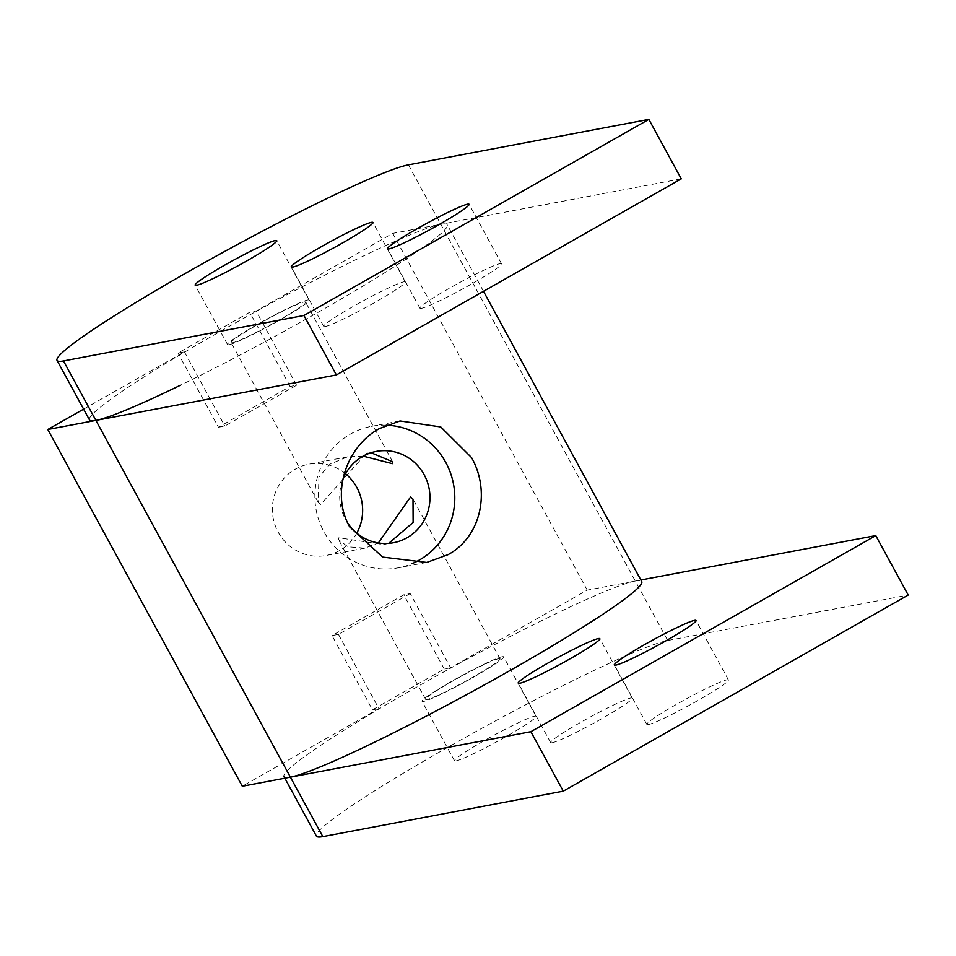 <?xml version="1.0" encoding="UTF-8"?>
<svg xmlns="http://www.w3.org/2000/svg" width="956" height="956" viewBox="0 0 956 956"><rect width="100%" height="100%" fill="white"/><g stroke="black" fill="none" stroke-linecap="round" stroke-linejoin="round"><path stroke-width="0.72" stroke-dasharray="4.78 3.58" d="M410.172 593.592L338.436 634.378L332.019 635.597L403.767 594.799L410.172 593.592L450.635 667.79L587.223 590.139L635.31 581.045A203.748 15.451 151.4 0 1 641.739 581.571M83.602 409.144L184.389 351.844L177.971 353.051L249.719 312.265L256.124 311.059L392.713 233.395L440.812 224.302A203.748 15.451 151.4 0 1 447.241 224.827A203.748 15.451 151.4 0 1 361.834 286.764A203.748 15.451 151.4 0 1 180.409 385.256M363.172 456.143L347.59 456.86L330.023 464.114L318.922 477.104L318.205 502.318L320.654 504.469L366.363 453.311L371.071 452.75M232.475 342.75A42.375 3.215 151.4 0 1 231.149 342.642A42.375 3.215 151.4 0 1 262.541 321.885A42.375 3.215 151.4 0 1 304.223 301.965A42.375 3.215 151.4 0 1 305.562 302.072A42.375 3.215 151.4 0 1 274.157 322.829A42.375 3.215 151.4 0 1 232.475 342.75M498.721 658.708A42.375 3.215 -28.6 0 0 457.04 678.629A42.375 3.215 -28.6 0 0 425.647 699.386A42.375 3.215 -28.6 0 0 426.985 699.493A42.375 3.215 -28.6 0 0 468.667 679.573A42.375 3.215 -28.6 0 0 500.06 658.815A42.375 3.215 -28.6 0 0 498.721 658.708M388.662 543.366L383.619 544.597L338.818 537.774L338.591 539.71L347.876 546.784L364.845 548.147L378.361 542.948M386.212 425.205A71.987 69.884 79.3 0 0 371.466 426.352A71.987 69.884 79.3 0 0 323.905 531.739A71.987 69.884 79.3 0 0 398.21 567.828A71.987 69.884 79.3 0 0 412.012 563.67M342.774 479.804A46.45 45.099 79.3 0 0 345.522 519.443A46.45 45.099 79.3 0 0 347.829 523.255M345.57 473.782A46.45 45.099 79.3 0 0 308.884 464.174A46.45 45.099 79.3 0 0 278.184 532.169A46.45 45.099 79.3 0 0 326.139 555.46A46.45 45.099 79.3 0 0 356.779 533.137M218.434 427.26L224.839 426.041L296.587 385.256L290.17 386.463L218.434 427.26L177.971 353.051M184.389 351.844L224.839 426.041M290.17 386.463L249.719 312.265M296.587 385.256L256.124 311.059M587.223 590.139L392.713 233.395M338.436 634.378L378.887 708.587L242.298 786.238M450.635 667.79L444.217 669.009L372.481 709.794L332.019 635.597M372.481 709.794L378.887 708.587M444.217 669.009L403.767 594.799M284.828 778.196L283.968 776.63A203.748 15.451 151.4 0 1 306.9 754.858A203.748 15.451 151.4 0 1 484.417 649.972A203.748 15.451 151.4 0 1 635.31 581.045L667.73 640.508A203.748 15.451 -28.6 0 0 516.837 709.436A203.748 15.451 -28.6 0 0 339.32 814.321A203.748 15.451 -28.6 0 0 316.388 836.082M455.952 760.916A46.45 3.525 -28.6 0 0 501.637 739.072A46.45 3.525 -28.6 0 0 536.053 716.319A46.45 3.525 -28.6 0 0 534.595 716.199A46.45 3.525 -28.6 0 0 488.898 738.044A46.45 3.525 -28.6 0 0 454.482 760.797A46.45 3.525 -28.6 0 0 455.952 760.916M502.175 656.748A46.45 3.525 151.4 0 1 503.645 656.856A46.45 3.525 151.4 0 1 469.217 679.608A46.45 3.525 151.4 0 1 423.532 701.453A46.45 3.525 151.4 0 1 422.074 701.334A46.45 3.525 151.4 0 1 456.49 678.581A46.45 3.525 151.4 0 1 502.175 656.748M552.138 742.728A46.45 3.525 -28.6 0 0 597.823 720.884A46.45 3.525 -28.6 0 0 632.251 698.131A46.45 3.525 -28.6 0 0 630.781 698.023A46.45 3.525 -28.6 0 0 585.096 719.856A46.45 3.525 -28.6 0 0 550.668 742.609A46.45 3.525 -28.6 0 0 552.138 742.728M648.323 724.552A46.45 3.525 -28.6 0 0 694.02 702.708A46.45 3.525 -28.6 0 0 728.436 679.955A46.45 3.525 -28.6 0 0 726.966 679.836A46.45 3.525 -28.6 0 0 681.281 701.68A46.45 3.525 -28.6 0 0 646.865 724.433A46.45 3.525 -28.6 0 0 648.323 724.552M667.73 640.508L908.2 595.05M408.391 164.85L635.31 581.045L640.879 579.993M681.281 178.856L440.812 224.302A203.748 15.451 -28.6 0 0 289.919 293.229A203.748 15.451 -28.6 0 0 112.402 398.114A203.748 15.451 -28.6 0 0 89.47 419.887M229.034 344.71A46.45 3.525 -28.6 0 0 274.719 322.865A46.45 3.525 -28.6 0 0 309.135 300.124A46.45 3.525 -28.6 0 0 307.677 300.005A46.45 3.525 -28.6 0 0 261.98 321.837A46.45 3.525 -28.6 0 0 227.564 344.59A46.45 3.525 -28.6 0 0 229.034 344.71M325.219 326.534A46.45 3.525 -28.6 0 0 370.904 304.689A46.45 3.525 -28.6 0 0 405.332 281.936A46.45 3.525 -28.6 0 0 403.862 281.817A46.45 3.525 -28.6 0 0 358.177 303.661A46.45 3.525 -28.6 0 0 323.749 326.414A46.45 3.525 -28.6 0 0 325.219 326.534M421.405 308.346A46.45 3.525 -28.6 0 0 467.102 286.501A46.45 3.525 -28.6 0 0 501.518 263.76A46.45 3.525 -28.6 0 0 500.048 263.641A46.45 3.525 -28.6 0 0 454.363 285.474A46.45 3.525 -28.6 0 0 419.947 308.226A46.45 3.525 -28.6 0 0 421.405 308.346M483.485 291.305L447.241 224.827M318.205 502.318L231.149 342.642M425.647 699.386L338.591 539.71M426.77 562.427L398.21 567.828M393.466 542.733L383.619 544.597M364.845 548.147L326.139 555.46M376.21 451.447L366.363 453.311M347.59 456.86L308.884 464.174M400.026 420.951L371.466 426.352M500.06 658.815L413.004 499.128M392.617 461.748L305.562 302.072M536.053 716.319L503.645 656.856M632.251 698.131L599.83 638.68M728.436 679.955L696.016 620.492M646.865 724.433L614.445 664.97M550.668 742.609L518.26 683.158M454.482 760.797L422.074 701.334M309.135 300.124L276.726 240.661M405.332 281.936L372.912 222.485M501.518 263.76L469.097 204.297M419.947 308.226L387.527 248.775M323.749 326.414L291.341 266.951M227.564 344.59L195.144 285.139"/><path stroke-width="1.43" d="M483.485 291.305L641.739 581.571A203.748 15.451 151.4 0 1 556.332 643.508A203.748 15.451 151.4 0 1 374.919 741.999A203.748 15.451 151.4 0 1 290.397 777.144L242.298 786.238L47.8 429.495L83.602 409.144M379.341 428.611L400.026 420.963L440.764 426.95L471.535 457.577C490.607 491.109 481.322 536.651 448.065 554.659L426.77 562.427L382.627 557.085L349.657 526.864C330.489 493.356 346.275 446.583 379.341 428.611M371.071 452.75L392.617 461.748L392.39 463.672L363.172 456.143M378.361 542.948L410.554 496.989L413.004 499.128L413.123 522.454L388.662 543.366M412.012 563.67A71.987 69.884 79.3 0 0 445.771 462.441A71.987 69.884 79.3 0 0 386.212 425.205M347.829 523.255A46.45 45.099 79.3 0 0 393.466 542.733A46.45 45.099 79.3 0 0 424.165 474.738A46.45 45.099 79.3 0 0 376.21 451.447A46.45 45.099 79.3 0 0 342.774 479.804M356.779 533.137A46.45 45.099 79.3 0 0 356.827 487.464A46.45 45.099 79.3 0 0 345.57 473.782M180.409 385.256A203.748 15.451 151.4 0 1 95.899 420.401L47.8 429.495M284.828 778.196L316.388 836.082A203.748 15.451 -28.6 0 0 322.817 836.608L290.397 777.144A203.748 15.451 151.4 0 1 283.968 776.63M598.36 638.56A46.45 3.525 151.4 0 1 599.83 638.68A46.45 3.525 151.4 0 1 565.414 661.433A46.45 3.525 151.4 0 1 519.717 683.277A46.45 3.525 151.4 0 1 518.26 683.158A46.45 3.525 151.4 0 1 552.676 660.405A46.45 3.525 151.4 0 1 598.36 638.56M694.546 620.384A46.45 3.525 151.4 0 1 696.016 620.492A46.45 3.525 151.4 0 1 661.6 643.245A46.45 3.525 151.4 0 1 615.915 665.089A46.45 3.525 151.4 0 1 614.445 664.97A46.45 3.525 151.4 0 1 648.861 642.217A46.45 3.525 151.4 0 1 694.546 620.384M640.879 579.993L875.78 535.599L908.2 595.05L563.287 791.15L322.817 836.608M563.287 791.15L530.867 731.698L290.397 777.144L63.478 360.95A203.748 15.451 151.4 0 1 57.049 360.436A203.748 15.451 151.4 0 1 79.981 338.663A203.748 15.451 151.4 0 1 257.499 233.778A203.748 15.451 151.4 0 1 408.391 164.85L648.861 119.392L303.948 315.492L63.478 360.95M875.78 535.599L530.867 731.698M57.049 360.436L89.47 419.887A203.748 15.451 -28.6 0 0 95.899 420.401L336.369 374.955L303.948 315.492M275.256 240.542A46.45 3.525 151.4 0 1 276.726 240.661A46.45 3.525 151.4 0 1 242.298 263.414A46.45 3.525 151.4 0 1 196.613 285.258A46.45 3.525 151.4 0 1 195.144 285.139A46.45 3.525 151.4 0 1 229.571 262.386A46.45 3.525 151.4 0 1 275.256 240.542M371.442 222.366A46.45 3.525 151.4 0 1 372.912 222.485A46.45 3.525 151.4 0 1 338.496 245.226A46.45 3.525 151.4 0 1 292.799 267.071A46.45 3.525 151.4 0 1 291.341 266.951A46.45 3.525 151.4 0 1 325.757 244.198A46.45 3.525 151.4 0 1 371.442 222.366M467.627 204.178A46.45 3.525 151.4 0 1 469.097 204.297A46.45 3.525 151.4 0 1 434.681 227.05A46.45 3.525 151.4 0 1 388.996 248.895A46.45 3.525 151.4 0 1 387.527 248.775A46.45 3.525 151.4 0 1 421.943 226.022A46.45 3.525 151.4 0 1 467.627 204.178M648.861 119.392L681.281 178.856L336.369 374.955"/></g></svg>
